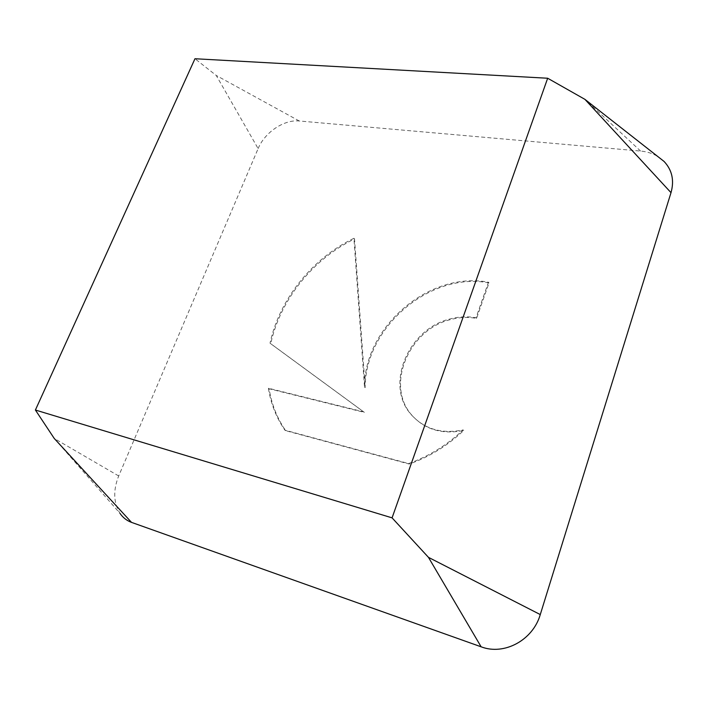 <?xml version="1.0" encoding="UTF-8"?>
<svg xmlns="http://www.w3.org/2000/svg" width="708" height="708" viewBox="0 0 708 708"><rect width="100%" height="100%" fill="white"/><g stroke="black" fill="none" stroke-linecap="round" stroke-linejoin="round"><path stroke-width="0.53" stroke-dasharray="3.54 2.66" d="M489.007 282.899C430.075 271.43 364.806 327.423 365.178 387.639L354.531 238.959C313.095 258.809 280.173 299.758 270.748 343.743L364.354 412.383L269.137 388.772C271.562 404.188 277.058 418.145 285.616 430.65L409.233 464.041C429.243 456.996 447.394 445.801 463.705 430.473C442.093 434.73 424.773 429.597 411.746 415.065C385.223 385.533 408.799 329.574 450.341 319.653C459.218 317.237 467.961 316.83 476.564 318.414L489.007 282.899L488.467 282.226L476.006 317.777C467.404 316.184 458.651 316.6 449.766 319.025C408.189 328.963 384.577 384.975 411.118 414.516C424.154 429.066 441.482 434.199 463.12 429.933C446.792 445.279 428.614 456.483 408.596 463.545L284.881 430.145C276.324 417.64 270.828 403.666 268.412 388.241L363.682 411.852L270.031 343.176C279.474 299.165 312.432 258.172 353.911 238.295L364.514 387.09C364.169 326.822 429.49 270.766 488.467 282.226M463.705 430.473L463.12 429.933M476.564 318.414L476.006 317.777M409.233 464.041L408.596 463.545M285.616 430.65L284.881 430.145M269.137 388.772L268.412 388.241M364.354 412.383L363.682 411.852M270.748 343.743L270.031 343.176M354.531 238.959L353.911 238.295M365.178 387.639L364.514 387.09M118.696 475.971L54.25 438.464L119.971 513.327C113.466 502.671 113.041 490.219 118.696 475.971L258.128 148.6L216.241 75.455L194.974 58.737M258.128 148.6C264.739 132.396 284.014 119.342 299.263 120.988L640.59 151.061C646.935 151.636 652.634 153.424 657.67 156.424M299.263 120.988L216.241 75.455M640.59 151.061L584.914 99.35M411.118 414.516L411.746 415.065"/><path stroke-width="1.06" d="M35.4 410.029L194.974 58.737L547.665 78.243L392.073 517.858L35.4 410.029L54.25 438.464L131.52 522.38C126.767 520.645 122.918 517.636 119.971 513.327M657.67 156.424L664.069 161.442C672.104 170.017 674.423 180.425 671.007 192.656L584.914 99.35L547.665 78.243M671.007 192.656L540.275 614.571L428.464 557.355L392.073 517.858M540.275 614.571C532.947 640.227 504.078 655.705 481.13 646.811L131.52 522.38M481.13 646.811L428.464 557.355M584.914 99.35L664.069 161.442"/></g></svg>
